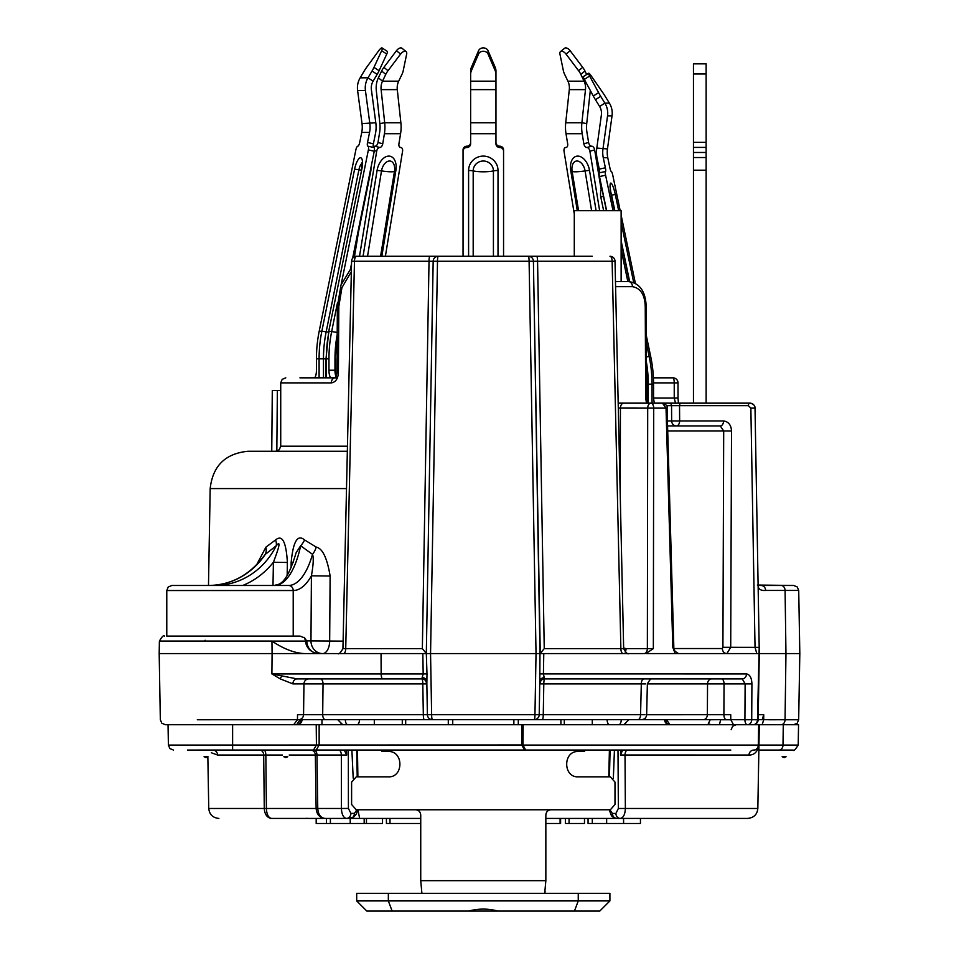<?xml version="1.0" encoding="UTF-8"?>
<svg xmlns="http://www.w3.org/2000/svg" width="959" height="959" viewBox="0 0 959 959"><rect width="100%" height="100%" fill="white"/><g stroke="black" fill="none" stroke-linecap="round" stroke-linejoin="round"><path stroke-width="1.44" d="M299.939 377.834L310.668 377.834M303.392 377.834L308.426 377.834M672.942 377.834L653.403 377.834L672.942 377.834A5.059 1.295 90 0 1 674.237 382.893L678.013 382.893A5.059 5.059 0 0 0 672.942 377.834M310.189 377.834L335.027 377.834M574.285 256.281L574.285 210.704L621.132 210.704L621.132 281.61M592.29 256.281L356.64 256.281A5.059 5.059 0 0 0 351.581 261.232L354.47 261.256A5.059 2.17 -90 0 1 356.64 256.281M391.823 256.281L398.572 256.281M402.289 256.281L405.885 256.281M518.304 256.281L513.868 256.281M564.3 256.281L560.907 256.281M582.221 256.281L574.765 256.281M615.582 286.669L632.437 286.669C640.6 288.096 644.868 294.785 645.239 306.748L645.707 398.177L646.486 403.152M615.474 281.61L628.613 281.61A5.059 3.824 90 0 1 632.437 286.669M783.863 750.058L781.573 750.058M779.523 750.058L777.905 750.058M779.14 750.058A5.059 3.86 -90 0 0 783 745.083L798.2 745.083C795.263 749.722 793.584 751.376 793.129 750.058L758.857 750.058M730.806 750.058L198.429 750.046M619.814 750.058L624.381 750.058M622.211 750.058L621.971 751.041L621.995 750.058M626.059 750.058L627.618 750.058A5.059 2.601 90 0 0 625.016 755.033L625.364 808.473C625.064 814.527 623.374 817.847 620.281 818.423L616.781 818.423A5.059 4.387 -90 0 1 612.393 813.448L609.9 809.768M213.174 750.058L211.867 750.058M209.865 750.058L208.031 750.058M198.873 750.058L187.461 750.058M263.953 750.058L263.953 750.058A5.059 1.882 -90 0 1 265.835 755.033L217.597 755.033L211.328 752.767M261.579 750.058L260.872 750.058M342.291 750.058L344.209 750.058L346.75 755.045L341.344 755.033L341.404 808.473L316.122 808.473C316.71 814.515 319.659 817.823 324.969 818.423C320.642 817.823 318.244 814.515 317.765 808.473L316.985 755.033A5.059 3.057 -90 0 0 313.929 750.058L313.869 750.058M311.999 750.058L310.668 750.058A5.059 4.699 -90 0 1 315.343 755.033L289.198 755.033M282.39 755.033L265.835 755.033L266.41 808.473L264.276 808.473C264.732 814.503 267.153 817.823 271.529 818.423C268.424 817.823 266.722 814.503 266.41 808.473L316.122 808.473L315.343 755.033L341.344 755.033A5.059 2.613 -90 0 0 338.743 750.058L340.445 750.058M344.88 750.058L344.892 750.825L344.593 750.058M345.48 750.058L347.074 750.058M292.927 750.058L291.608 750.058M289.582 750.058L287.113 750.058M284.475 750.058L281.994 750.058M279.98 750.058L278.661 750.058M786.08 756.735L782.148 756.735L784.114 757.646L786.08 756.735M627.618 750.058L622.655 750.058L620.497 754.997L749.003 755.033A5.059 4.879 90 0 1 753.882 750.058A5.059 5.059 0 0 0 756.148 749.518L754.649 749.998M756.723 749.183A5.059 5.059 0 0 0 758.953 745.083L759.3 724.728L783.275 724.728L783 745.083L758.305 745.083L758.665 724.728L759.3 724.728L165.404 724.728L168.041 724.728L168.4 745.083L316.422 745.035L313.497 750.058L312.526 750.058M758.821 746.546L758.953 745.083C757.646 751.784 754.325 755.093 749.003 755.033M217.597 755.033A5.071 4.891 -90 0 0 213.557 750.13A5.059 4.879 90 0 1 216.446 751.844M207.851 756.891L208.75 808.473L264.276 808.473L263.689 755.033A5.059 4.04 -90 0 0 259.649 750.058M798.2 745.083L798.547 724.728L783.275 724.728M627.977 724.728L622.906 724.728M339.558 724.728L341.224 724.728M341.356 724.728L343.106 724.728M342.219 724.728L340.924 724.728M710.211 719.753L720.641 719.67M706.124 403.152L706.124 157.528L693.465 157.528L693.465 63.845L706.124 63.845L706.124 157.528M693.465 403.152L693.465 157.528M709.097 724.033L711.182 724.728M625.807 653.582L623.134 653.582A5.059 2.266 90 0 1 620.869 648.608L612.13 261.256L433.168 261.256L426.323 653.582L426.983 673.901L423.183 673.925L421.792 678.9A5.059 1.007 -90 0 1 422.799 683.875L303.955 683.875L303.559 714.695A5.059 4.963 90 0 1 298.597 719.67L730.255 719.67M758.149 719.67L762.189 719.67L758.149 719.67M645.779 717.44A5.059 2.997 90 0 1 643.285 719.67L641.583 719.67C644.592 719.358 646.282 717.704 646.642 714.719L723.889 714.695A5.059 2.481 90 0 0 726.371 719.67L722.355 719.67M669.861 719.67L706.495 719.67M723.793 719.67L729.883 719.67M333.996 719.67L325.377 719.67A5.059 2.685 90 0 1 322.692 714.695L427.39 714.695A5.059 5.059 0 0 0 432.461 719.67L431.406 719.562L432.449 719.67A5.059 0.815 90 0 1 431.634 714.695L534.954 714.695A5.059 0.815 90 0 1 534.139 719.67L542.255 719.67A5.059 1.007 90 0 0 543.262 714.695L640.564 714.695L641.307 683.875L645.671 683.875M426.983 673.901L426.851 683.875L422.799 683.875L423.327 714.695A5.059 1.007 90 0 0 424.334 719.67L426.18 719.67M432.329 719.67L448.297 719.67L448.297 724.728M518.304 724.728L518.304 719.67L534.331 719.67M540.636 719.67L560.907 719.67L560.907 724.728M758.113 585.469L793.656 585.469L757.346 585.038M293.178 562.442L291.152 562.477C293.118 541.439 297.59 533.935 304.554 539.953L316.23 547.098A12.659 7.336 114 0 1 312.514 554.35A75.965 29.681 -90 0 1 288.551 585.469L274.574 585.469C277.067 583.707 285.314 588.85 296.115 552.768L300.647 545.779L312.514 554.35C313.749 557.706 313.389 564.851 311.411 575.808L330.124 576.023L329.668 641.139A12.659 7.049 -90 0 1 322.62 653.582A12.659 11.652 -90 0 1 310.968 640.924L343.106 641.139M306.688 640.924L310.968 640.924L311.411 575.808A81.024 31.659 -90 0 1 293.214 590.528L166.782 590.528L166.782 636.105L300.095 636.105L304.626 637.903L306.82 641.103A12.659 11.652 -90 0 0 318.484 653.582C306.736 652.12 305.238 642.29 305.825 641.103L271.948 641.103C283.636 648.907 294.425 653.067 304.315 653.582L430.555 653.582L431.634 714.695L427.39 714.695A5.059 5.059 0 0 0 431.334 719.538M757.538 653.582L785.96 653.582L785.049 719.753L763.724 719.682L762.141 724.728M625.124 652.072A5.059 3.261 90 0 0 626.059 648.608L647.361 648.608A5.059 3.261 90 0 1 644.112 653.582L539.977 653.582L533.42 261.256A5.059 5.059 0 0 0 528.361 256.281L529.116 256.341M351.581 261.232L342.938 648.632C340.445 652.875 338.755 654.529 337.88 653.582L339.126 653.582M758.941 674.585L758.905 676.083M758.821 681.07L758.773 683.851M647.373 683.875L724.045 683.875L723.889 714.695L730.734 714.695L730.782 719.682L758.149 719.753A5.059 5.059 0 0 1 753.079 724.728A5.059 5.059 0 0 0 758.149 719.753L759.3 653.582L755.021 408.126C755.153 405.585 753.462 403.931 749.95 403.152L623.674 403.152A5.059 3.261 90 0 0 620.425 408.126L620.245 495.024M758.233 714.695L763.736 714.695L762.189 719.67M763.724 719.682L763.736 715.294M781.046 724.728A5.059 4.004 -90 0 0 785.049 719.753L798.667 719.753L799.818 653.582L798.715 590.444L765.654 590.444C761.278 590.792 758.773 589.449 758.125 586.417M759.264 651.125L759.192 647.613L759.3 653.582L645.91 653.582L653.343 648.608L653.714 408.126L666.025 408.126L672.81 647.361L675.112 653.582L676.203 653.582M756.927 517.716L756.915 516.709M293.658 724.728L297.458 719.694L297.53 714.695L322.692 714.695L323.039 683.875A5.059 2.673 -90 0 0 320.366 678.9L308.918 678.9A5.059 4.951 -90 0 0 303.955 683.875L292.879 683.875L280.28 678.9L271.9 673.925L272.092 653.582L159.182 653.582L160.333 719.741L161.819 723.254L165.404 724.728M297.458 719.694L197.314 719.753M647.924 678.9L711.662 678.9A5.059 4.124 90 0 0 707.538 683.875L707.37 714.695A5.059 4.124 90 0 1 703.247 719.67L726.371 719.67M711.662 678.9L742.29 678.9L745.131 683.875L751.916 683.875C751.7 677.869 749.89 674.549 746.498 673.925A5.059 4.22 90 0 1 742.29 678.9L544.808 678.9L544.197 677.617A5.059 3.812 1 0 0 539.785 681.31L539.21 714.695A5.059 5.059 0 0 1 534.139 719.67L535.518 719.478L534.151 719.67M730.782 719.682L733.491 724.728M751.916 683.875L751.712 719.753A5.059 4.316 90 0 1 747.397 724.728A5.059 2.481 90 0 1 744.915 719.753L745.131 683.875L724.045 683.875A5.059 2.481 90 0 0 721.564 678.9M544.197 677.617L543.417 673.925L543.777 653.582M758.149 719.753A5.059 5.059 0 0 1 753.079 724.728A5.059 4.399 90 0 0 757.49 719.753L759.192 647.373L755.033 647.361L750.861 408.126L755.021 408.126A5.059 5.059 0 0 0 753.906 405.046M422.404 677.617A5.059 3.812 179 0 1 426.803 681.31L427.39 714.695M316.23 547.098C322.536 548.404 327.163 558.042 330.124 576.023M287.161 575.352L287.388 562.477C286.142 541.775 282.21 534.271 275.593 539.953L265.943 547.098L256.736 564.587M759.132 644.16L759.228 649.099M731.513 431.035C731.154 425.017 728.504 421.66 723.566 420.965A5.059 3.261 -90 0 1 720.317 425.94L723.697 430.975L731.513 431.035L730.71 647.361L726.874 653.582L731.034 653.582M750.861 408.126L748.332 405.633L679.535 405.633L679.643 420.965L723.566 420.965M667.716 430.975L723.697 430.975L722.918 647.301L722.355 648.536L673.949 648.536M667.584 425.94L720.317 425.94M676.395 425.94A5.059 3.261 90 0 0 679.643 420.965L671.66 420.965A5.059 4.735 90 0 0 676.395 425.94M666.433 405.633L671.54 405.633A2.529 2.374 -90 0 0 669.166 403.152L681.154 403.152A2.529 1.63 -90 0 0 679.535 405.633L671.54 405.633L671.66 420.965L667.44 420.965M756.819 653.582L755.033 647.361L722.918 647.301M675.076 653.582L665.642 653.582L675.076 653.582M655.896 653.582L648.284 653.582L655.896 653.582M667.068 408.102L666.025 408.126L662.501 403.152L618.195 403.152L662.501 403.152C666.277 404.542 667.812 406.184 667.068 408.102L673.829 647.337C673.17 649.459 674.752 651.533 678.6 653.582L677.593 653.582M618.303 408.102L653.714 408.126A5.059 2.769 90 0 0 650.945 403.152A5.059 3.261 90 0 0 647.697 408.126L647.361 648.608L653.343 648.608M748.332 405.633A2.529 1.63 -90 0 1 749.95 403.152L680.243 403.152M679.643 403.152L679.032 403.152M646.294 335.458L650.693 356.52A132.941 130.832 90 0 1 653.559 384.163L652.036 384.163L652.036 403.152L657.538 403.152M658.557 403.152L662.273 403.152M665.906 403.152L675.52 403.152L674.237 398.081L674.237 382.893L653.547 382.893M662.285 403.152L666.445 403.152M335.111 377.834L334.991 377.846A5.059 3.8 90 0 0 331.311 382.893L280.723 382.893L282.186 379.344L285.794 377.834M351.342 271.649L341.919 287.652L338.815 306.532L338.395 372.847C337.952 378.889 335.59 382.233 331.311 382.893M373.339 146.979A3.8 2.374 -74.6 0 1 374.957 146.2A3.8 2.374 105.4 0 0 377.99 142.483L379.632 132.414A25.318 19.48 -90 0 0 379.872 123.615L376.3 90.53A18.988 14.613 90 0 1 378.373 77.823L381.646 71.014A12.659 6.857 129.1 0 1 383.9 67.346L396.451 50.719A5.059 2.745 -50.9 0 1 401.977 48.25L406.113 51.606A5.059 2.745 129.1 0 0 400.586 54.064L388.023 70.702A12.659 6.857 129.1 0 0 385.77 74.37L382.509 81.179A12.659 9.746 -90 0 0 381.119 89.643L384.691 122.74A31.647 24.347 90 0 1 384.403 133.721L382.749 143.79A3.8 2.374 -74.6 0 1 379.716 147.506A3.8 2.374 105.4 0 0 376.683 151.222L359.505 256.281M358.534 231.814L354.446 256.784M385.386 256.281L402.564 151.222A3.8 2.374 105.4 0 0 401.15 147.566A3.8 2.374 105.4 0 0 400.754 147.506A3.8 2.374 -74.6 0 1 400.347 147.458A3.8 2.374 -74.6 0 1 398.932 143.79L400.574 133.721A31.647 24.347 -90 0 0 400.874 122.74L397.29 89.643A12.659 9.746 90 0 1 398.68 81.179L401.953 74.37A12.659 6.857 129.1 0 0 403.224 70.702L406.664 54.064A5.059 2.745 129.1 0 0 406.113 51.606M337.424 377.834L335.422 377.834M381.838 256.281L395.875 170.486A14.709 9.194 105.4 0 0 388.827 156.101A14.709 9.194 105.4 0 0 377.079 170.486A6.329 0.839 -170.7 0 1 381.502 170.906A13.929 1.846 9.3 0 0 391.236 171.805A13.929 1.846 -170.7 0 0 394.509 171.158A13.929 13.929 0 0 0 394.341 165.811A10.117 6.317 105.4 0 0 387.796 161.364A10.117 6.317 105.4 0 0 381.502 170.906L367.537 256.281M495.959 142.483A3.8 3.716 180 0 0 499.759 146.2A3.8 3.716 0 0 1 503.559 149.904L503.559 151.222A3.8 3.716 180 0 0 499.759 147.506A3.8 3.716 0 0 1 495.959 143.79L495.959 74.37A12.659 10.741 180 0 0 495.192 70.702L488.059 54.064A5.059 4.292 180 0 0 483.3 51.247A5.059 4.292 180 0 0 478.541 54.064L471.396 70.702A12.659 10.741 180 0 0 470.641 74.37L470.641 143.79A3.8 3.716 0 0 1 466.841 147.506A3.8 3.716 180 0 0 463.041 151.222L463.041 149.904A3.8 3.716 0 0 1 466.841 146.2A3.8 3.716 180 0 0 470.641 142.483M495.959 74.37L495.959 71.014A12.659 10.741 180 0 0 495.192 67.346L488.059 50.719A5.059 4.292 0 0 0 483.3 47.89A5.059 4.292 0 0 0 478.541 50.719L471.396 67.346A12.659 10.741 180 0 0 470.641 71.014L470.641 74.37M503.559 256.281L503.559 151.222M463.041 151.222L463.041 256.281M601.209 189.858L594.676 149.904L589.905 151.222A3.8 2.374 -105.4 0 0 586.872 147.506A3.8 2.374 74.6 0 1 583.839 143.79L582.197 133.721A31.647 24.347 -90 0 1 581.897 122.74L585.481 89.643A12.659 9.746 90 0 0 584.091 81.179L580.818 74.37A12.659 6.857 -129.1 0 0 578.565 70.702L566.014 54.064A5.059 2.745 -129.1 0 0 560.488 51.606A5.059 2.745 -129.1 0 0 559.936 54.064L563.365 70.702A12.659 6.857 -129.1 0 0 564.647 74.37L567.92 81.179A12.659 9.746 -90 0 1 569.298 89.643L565.726 122.74A31.647 24.347 90 0 0 566.014 133.721L567.668 143.79A3.8 2.374 74.6 0 1 566.254 147.458A3.8 2.374 74.6 0 1 565.846 147.506A3.8 2.374 -105.4 0 0 565.438 147.566A3.8 2.374 -105.4 0 0 564.024 151.222L574.285 213.953M590.312 90.47A18.988 14.613 -90 0 1 590.3 90.53L586.728 123.615A25.318 19.48 90 0 0 586.956 132.414L588.61 142.483A3.8 2.374 -105.4 0 0 591.643 146.2A3.8 2.374 74.6 0 1 594.676 149.904M580.818 74.37L584.954 71.014A12.659 6.857 -129.1 0 0 582.7 67.346L570.137 50.719A5.059 2.745 50.9 0 0 564.611 48.25L560.488 51.606M584.954 71.014L586.632 74.514M599.639 210.704L589.905 151.222M596.09 210.704L589.521 170.486A6.329 0.839 -9.3 0 0 585.086 170.906A13.929 1.846 170.7 0 1 575.352 171.805A13.929 1.846 -9.3 0 1 572.091 171.158L578.565 210.704M346.499 488.575L210.177 488.575C212.73 465.858 225.389 453.427 248.153 451.257L347.338 451.257M271.757 451.257L272.296 390.493L280.723 390.493M343.31 648.608L345.731 648.608L354.47 261.256L429.021 261.256A5.059 0.911 -90 0 1 429.944 256.281L438.227 256.281M533.42 261.256A5.059 5.059 0 0 0 528.361 256.281A5.059 0.731 -90 0 1 529.092 261.256L536.033 653.582L430.555 653.582L437.496 261.256A5.059 0.731 -90 0 1 438.239 256.281A5.059 5.059 0 0 0 433.168 261.256L429.021 261.256L422.356 648.608L426.323 653.499L432.725 287.089M535.59 719.454A5.059 5.059 90 0 0 539.21 714.695L534.954 714.695L536.033 653.582L539.977 653.582L539.785 681.31M533.875 287.089L540.265 653.499L544.244 648.608L623.29 648.608M528.361 256.281L536.656 256.281A5.059 0.911 -90 0 1 537.567 261.256L544.244 648.608M612.13 261.256A5.059 2.17 -90 0 0 609.96 256.281A5.059 5.059 0 0 1 615.019 261.232L612.13 261.256M540.6 681.154A5.059 5.059 0 0 0 539.737 683.875A5.059 5.059 -179 0 1 544.808 678.9L646.366 678.9M746.498 673.925L539.617 673.901M426.851 683.839A5.059 5.059 0 0 0 421.792 678.9L297.062 678.9L271.9 673.925L381.155 673.925L381.047 653.582M643.285 719.67L637.927 719.67A5.059 2.625 90 0 0 640.564 714.695L644.951 714.695M540.948 680.686L539.737 683.863L543.801 683.875L543.262 714.695L539.21 714.695M544.808 678.9L544.808 678.9A5.059 1.007 90 0 0 543.801 683.875L641.307 683.875A5.059 2.637 90 0 1 643.945 678.9L652.432 678.9C651.449 677.965 649.758 679.619 647.373 683.851L646.642 714.719M421.792 678.9A5.059 5.059 0 0 1 426.851 683.875L426.803 681.31M159.182 653.582L159.398 641.08L271.948 641.08L272.092 653.582L304.315 653.582M281.586 676.419A5.059 3.093 -61.7 0 0 280.28 678.9M292.879 683.875A5.059 4.184 90 0 1 297.062 678.9M799.818 653.582L785.96 653.582L785.085 590.444A5.059 4.004 -90 0 0 781.094 585.469M706.124 147.398L693.465 147.398M357.911 809.768L359.661 818.423L420.737 818.423M629.619 818.423L545.851 818.423M348.333 750.058L348.417 808.425L341.404 808.473C341.728 814.527 343.43 817.847 346.523 818.423L271.529 818.423L316.182 818.423L316.182 823.481L326.396 823.481L326.396 818.423M366.458 818.423L366.458 823.481L382.521 823.481L382.521 818.423L386.429 818.423L382.521 818.423L386.429 818.423L382.521 818.423L386.429 818.423L386.429 823.481L420.737 823.481M564.839 818.423L560.607 818.423L565.366 818.423L565.366 823.481L584.487 823.481L584.487 818.423L588.059 818.423L588.059 823.481L640.456 823.481L640.456 818.423L658.15 818.423M359.481 719.694L359.481 719.67A5.059 2.529 90 0 1 356.952 724.728M607.119 719.694L607.119 719.67A5.059 2.529 -90 0 0 609.648 724.728M296.619 724.728L300.107 719.67M300.826 719.67L300.826 719.849A5.059 3.884 90 0 1 296.954 724.728A5.059 5.059 0 0 0 302.013 719.801L300.095 719.849M340.625 724.261L341.488 724.572M337.7 719.67L342.747 724.728M345.348 719.67A5.059 2.529 90 0 0 347.889 724.728M592.29 719.67L592.29 724.728M513.868 719.67L513.868 724.728M452.732 719.67L452.732 724.728M405.681 719.67L405.681 724.728M730.782 719.753L720.641 719.753L719.418 724.728M620.497 754.997L620.725 750.058L617.992 750.058L618.363 808.473L615.894 813.448L612.393 813.448M609.456 776.85L610.08 750.058M757.49 748.547L758.006 747.924M758.054 747.864L758.437 747.205M758.509 747.061L758.821 746.126M753.882 750.058A5.059 5.059 0 0 0 758.953 745.083A5.059 5.059 0 0 1 753.882 750.058A5.059 4.423 -90 0 0 758.305 745.083L522.979 745.083M523.17 724.728L522.979 745.035L525.676 750.058M522.979 745.035L521.708 744.987L524.633 750.058M319.143 724.728L319.143 744.987L316.218 750.058M521.708 724.728L521.708 744.987L316.422 745.035L316.218 724.728M207.995 756.735L204.063 756.735L206.029 757.646L207.995 756.735L206.029 757.646L204.063 756.735M618.363 808.473L757.838 808.473C757.214 814.479 753.834 817.787 747.708 818.423L620.281 818.423A5.059 4.387 -90 0 1 615.894 813.448M271.529 818.423L270.21 818.423M346.75 755.045L346.595 750.058M356.772 750.058L357.204 776.85M353.188 778.133L351.893 750.058M348.417 808.425L350.91 813.4A5.059 4.387 90 0 1 346.523 818.423L353.308 817.512L356.472 813.903L357.575 809.768M649.794 818.423L740.708 818.423M614.431 750.058L613.352 778.085M374.31 719.67L374.31 724.728M618.711 724.728A5.059 2.529 -90 0 0 621.24 719.67M628.9 719.67L623.841 724.728M625.963 724.261L625.1 724.572M664.575 719.67L665.762 719.67M669.981 724.728L666.493 719.67M707.91 724.728L710.223 719.67M330.387 818.423L330.387 823.481L326.396 823.481M350.215 818.423L350.215 823.481L330.387 823.481M364.18 818.423L364.18 823.481L350.215 823.481M366.458 823.481L364.18 823.481M565.366 818.423L560.607 818.423L560.607 823.481L545.851 823.481M389.989 818.423L389.989 823.481M560.104 818.423L560.104 823.481M569.059 818.423L569.059 823.481M592.302 818.423L592.302 823.481M606.639 818.423L606.639 823.481M623.578 818.423L623.578 823.481M338.587 653.582L343.466 653.582A5.059 2.266 90 0 0 345.731 648.608L422.356 648.608M274.574 585.469A75.965 29.681 90 0 0 300.647 545.779A12.659 7.24 127.5 0 0 304.554 539.953M749.95 403.152A5.059 5.059 0 0 1 751.652 403.439M751.868 403.523A5.059 5.059 0 0 1 753.043 404.207M337.484 302.684L331.73 331.203A132.941 126.42 90 0 0 328.961 358.834L328.961 370.234A7.6 2.35 -90 0 0 331.311 377.834L335.206 377.834M314.084 377.834A7.6 2.35 -90 0 0 316.434 370.234L316.434 358.834A132.941 126.42 -90 0 1 319.203 331.203L355.849 149.904A3.8 1.151 -77.4 0 1 357.767 146.2A3.8 1.151 102.6 0 0 359.697 142.483L361.735 132.414A25.318 24.083 -90 0 0 362.022 123.615L357.599 90.53A18.988 18.065 90 0 1 360.164 77.823L364.216 71.014A12.659 3.321 123.3 0 1 366.626 67.346L378.721 50.719A5.059 1.331 -56.7 0 1 382.102 47.95L387.208 51.306A5.059 1.331 123.3 0 1 386.765 54.064L379.093 70.702A12.659 3.321 123.3 0 1 377.151 74.37L373.099 81.179A12.659 12.035 90 0 0 371.385 89.643L375.808 122.74A31.647 30.101 -90 0 1 375.448 133.721L373.411 143.79A3.8 1.151 -77.4 0 0 373.65 147.458M341.128 284.679L368.376 149.904A3.8 1.151 -77.4 0 0 368.028 146.2A3.8 1.151 -77.4 0 0 367.944 146.2A3.8 1.151 102.6 0 1 367.872 146.188A3.8 1.151 102.6 0 1 367.525 142.483L369.563 132.414A25.318 24.083 90 0 0 369.85 123.615L365.427 90.53A18.988 18.065 -90 0 1 367.992 77.823L372.044 71.014A12.659 3.321 123.3 0 0 373.986 67.346L381.658 50.719A5.059 1.331 -56.7 0 0 382.102 47.95M368.1 146.224L373.842 147.506A3.8 1.151 102.6 0 1 373.914 147.518A3.8 1.151 102.6 0 1 374.262 151.222L352.624 258.271M351.521 263.713L350.526 268.64M337.184 334.715A126.612 120.402 90 0 0 334.979 358.834L334.979 370.234A7.6 2.35 -90 0 0 336.058 376.611M331.311 377.834L337.328 377.834M273.003 585.469L273.399 562.25C279.752 545.719 280.699 540.229 276.24 545.779L265.307 554.35L262.526 557.79C248.309 575.82 230.424 585.038 208.87 585.469L214.804 585.469A75.965 69.923 -90 0 0 276.24 545.779A12.659 8.235 -131.2 0 0 275.593 539.953M287.388 562.477L273.399 562.25A81.024 74.586 -90 0 1 242.735 585.469M293.214 636.105L293.214 590.528A5.059 4.663 -90 0 0 288.551 585.469L171.841 585.469L168.233 586.98L166.782 590.528M265.943 547.098A12.659 9.422 -119.8 0 1 265.307 554.35A75.965 69.923 90 0 1 208.87 585.469M285.794 757.646L287.76 756.735L283.828 756.735L285.794 757.646M584.594 750.058L584.594 751.52L578.277 751.52C562.837 750.729 562.837 777.641 578.277 776.85L610.356 776.85L614.995 782.1L614.995 804.505L610.356 809.768L356.245 809.768L351.605 804.505L351.605 782.1L356.245 776.85L388.311 776.85C403.763 777.641 403.763 750.729 388.311 751.52L382.006 751.52L382.006 750.058M545.371 893.32L544.736 892.865L545.851 880.662L545.851 815.018C546.162 811.829 547.865 810.067 550.957 809.768M415.631 809.768L415.619 809.768C418.723 810.067 420.426 811.829 420.737 815.018L420.737 880.662L421.852 892.865L421.229 893.32M356.688 900.921L356.688 893.32L609.9 893.32L609.9 900.921L599.783 911.05L366.817 911.05L356.688 900.921L388.347 900.921L392.135 911.05M497.457 911.05L469.143 911.05M609.9 900.921L388.347 900.921L388.347 893.32M496.858 910.798C487.807 908.533 478.769 908.533 469.73 910.798M653.559 384.163L653.559 395.552A7.6 1.343 90 0 0 654.901 403.152M620.197 210.704L612.777 175.233A3.8 0.659 77.8 0 0 611.327 171.517A3.8 0.659 -102.2 0 1 609.876 167.801L607.766 157.732A25.318 24.922 90 0 1 607.467 148.945L612.034 115.847A18.988 18.689 -90 0 0 609.385 103.14L605.201 96.344A12.659 1.906 -122.4 0 0 602.803 92.663L591.307 76.037A5.059 0.767 57.6 0 0 588.658 73.232A5.059 0.767 57.6 0 0 589.617 76.037L598.584 92.663A12.659 1.906 -122.4 0 0 600.706 96.344L604.889 103.14A18.988 18.689 90 0 1 607.55 115.847L602.971 148.945A25.318 24.922 -90 0 0 603.271 157.732L605.381 167.801A3.8 0.659 -102.2 0 1 605.513 171.517A3.8 0.659 77.8 0 0 605.465 171.517A3.8 0.659 77.8 0 0 605.597 175.233L599.495 176.552A3.8 0.659 -102.2 0 1 599.363 172.836A3.8 0.659 -102.2 0 1 599.387 172.836L605.441 171.529M621.132 215.188L635.397 283.385M627.845 281.61L621.132 249.52M613.017 210.704L605.597 175.233M605.513 171.517A3.8 0.659 -102.2 0 1 605.489 171.517L599.363 172.836M599.447 172.812A3.8 0.659 77.8 0 0 599.291 169.12L597.181 159.05A31.647 31.156 90 0 1 596.81 148.058L601.377 114.972A12.659 12.455 -90 0 0 599.615 106.497L595.431 99.7A12.659 1.906 -122.4 0 1 593.297 96.02L584.343 79.393A5.059 0.767 -122.4 0 1 583.372 76.588L588.658 73.232M621.48 281.61L621.132 279.968M606.639 210.704L599.495 176.552M306.82 641.103L305.825 641.103L304.135 637.387M765.654 590.444A5.059 4.771 -90 0 0 760.883 585.469M769.154 719.753L776.287 719.753M422.823 653.582L423.183 673.925L381.155 673.925A5.059 1.63 -90 0 0 382.797 678.9M756.423 488.575L756.915 516.673M291.116 567.704L291.152 562.477M722.355 648.536A5.059 4.531 -90 0 0 726.874 653.582M673.829 647.337L672.81 647.361M623.65 648.008L626.059 648.608M334.991 377.846C335.494 378.314 336.141 376.647 336.957 372.823L338.395 372.847M338.815 306.532L337.364 306.496L336.957 372.823M280.723 382.893L280.723 446.199L347.446 446.199M378.373 77.823L382.509 81.179L398.68 81.179M399.975 147.29L400.754 147.506M384.403 133.721L400.574 133.721M377.079 170.486L363.053 256.281M379.872 123.615L384.691 122.74L400.874 122.74M381.119 89.643L397.29 89.643M385.77 74.37L381.646 71.014M388.023 70.702L383.9 67.346M400.586 54.064L396.451 50.719M382.749 143.79L377.99 142.483M374.957 146.2L379.716 147.506M374.37 150.587L376.683 151.222M395.875 170.486A6.329 0.839 9.3 0 0 394.581 170.63M488.059 54.064L488.059 50.719M495.192 70.702L495.192 67.346M470.641 81.179L495.959 81.179M499.759 146.2L499.759 147.506M470.641 133.721L495.959 133.721M498.009 256.281L498.009 170.486A14.709 14.385 180 0 0 483.3 156.101A14.709 14.385 180 0 0 468.591 170.486L468.591 256.281M470.641 122.74L495.959 122.74M470.641 89.643L495.959 89.643M471.396 70.702L471.396 67.346M478.541 54.064L478.541 50.719M466.841 146.2L466.841 147.506M468.591 170.486A6.329 1.319 180 0 1 473.183 170.906L473.183 256.281M498.009 170.486A6.329 1.319 0 0 0 493.417 170.906A10.117 9.89 180 0 0 483.3 161.016A10.117 9.89 180 0 0 473.183 170.906A13.929 2.901 0 0 0 483.3 171.805A13.929 2.901 180 0 0 493.417 170.906L493.417 256.281M566.014 54.064L570.137 50.719M578.565 70.702L582.7 67.346M567.92 81.179L584.091 81.179L584.93 80.496M586.728 123.615L581.897 122.74L565.726 122.74M583.839 143.79L588.61 142.483M591.643 146.2L586.872 147.506M566.014 133.721L582.197 133.721M589.521 170.486A14.709 9.194 -105.4 0 0 577.762 156.101A14.709 9.194 -105.4 0 0 570.725 170.486L577.294 210.704M569.298 89.643L585.481 89.643M566.625 147.29L565.846 147.506M570.725 170.486A6.329 0.839 170.7 0 1 572.02 170.63M591.595 210.704L585.086 170.906A10.117 6.317 -105.4 0 0 578.792 161.364A10.117 6.317 -105.4 0 0 572.259 165.811A13.929 13.929 0 0 0 572.091 171.158M653.63 398.081L678.013 398.081L678.457 403.152M277.355 390.493L276.827 451.257M348.896 648.608L345.731 648.608M693.465 73.975L706.124 73.975M693.465 142.34L706.124 142.34M706.124 152.469L693.465 152.469M693.465 170.187L706.124 170.187M340.948 818.423L359.661 818.423M564.3 719.67L564.3 724.728M402.289 719.67L402.289 724.728M232.617 750.058L232.617 724.728M350.91 813.4L354.41 813.4A5.059 4.387 90 0 1 350.023 818.423M354.41 813.4L356.868 809.768M666.505 719.849L665.774 719.849A5.059 3.884 -90 0 0 669.646 724.728A5.059 5.059 0 0 1 664.587 719.801M319.095 377.834L319.095 358.834L323.471 358.834L323.471 377.834M337.196 332.425L329.069 331.203A132.941 126.42 90 0 0 326.312 358.834L323.471 358.834A130.064 123.687 -90 0 1 326.168 331.802L328.865 332.246M316.434 358.834L319.095 358.834A132.941 126.42 -90 0 1 321.852 331.203L326.168 331.802L358.918 169.779L361.315 170.187M328.961 358.834L326.312 358.834L326.312 377.834M361.819 169.18L328.757 331.263L361.819 169.18A11.676 3.524 102.6 0 0 360.524 157.755A11.676 3.524 102.6 0 0 354.602 169.18L321.852 331.203L319.203 331.203M369.563 132.414L361.735 132.414M375.808 122.74L362.022 123.615M365.427 90.53L357.599 90.53M373.099 81.179L367.992 77.823L360.164 77.823M377.151 74.37L372.044 71.014M379.093 70.702L373.986 67.346M386.765 54.064L381.658 50.719M373.411 143.79L367.525 142.483M368.376 149.904L374.262 151.222M334.979 358.834L337.172 337.844M334.979 370.234L328.961 370.234M354.602 169.18L358.918 169.779A6.365 1.93 102.6 0 1 362.034 163.557M370.198 171.325A13.929 0.899 11.4 0 1 370.689 171.673A13.929 13.929 0 0 0 370.917 167.765M647.864 403.152L646.606 398.153L645.707 398.177M628.613 281.61C643.393 283.444 645.97 297.662 646.15 306.724L645.239 306.748M545.851 880.662L420.737 880.662M578.253 893.32L578.253 900.921L574.453 911.05M650.693 356.52L649.171 356.52A132.941 130.832 90 0 1 652.036 384.163L648.26 384.163L648.26 403.152M647.9 403.152L647.996 384.163L646.426 363.665M646.438 364.336A132.941 130.832 -90 0 1 647.9 384.163L646.534 384.163M646.33 342.902L649.171 356.52L646.402 356.94M607.766 157.732L603.271 157.732M614.539 210.704L611.147 194.497A11.676 2.026 -102.2 0 1 610.823 183.085A11.676 2.026 -102.2 0 1 615.282 194.497L618.675 210.704M621.132 222.464L633.707 282.581M629.368 281.622L621.132 242.243M607.467 148.945L596.81 148.058M612.034 115.847L607.55 115.847M609.385 103.14L604.889 103.14L599.615 106.497M584.343 79.393L589.617 76.037M593.297 96.02L598.584 92.663M595.431 99.7L600.706 96.344M599.291 169.12L605.381 167.801M603.607 196.175L603.427 196.223A10.117 1.75 -102.2 0 1 602.684 191.764M621.276 281.61L621.132 280.891M606.448 210.704L603.427 196.223L600.802 197.086L603.643 210.704M615.282 194.497L611.374 195.133M629.679 281.646L621.132 240.805M614.839 210.704L611.566 195.097A6.365 1.103 -102.2 0 0 610.775 192.016M611.147 194.497L610.104 187.269M646.426 362.202A130.064 128.003 90 0 1 648.26 384.163M757.838 808.473L758.953 745.083M798.667 719.753L797.181 723.254L793.596 724.728M424.334 719.67L432.449 719.67M159.398 641.08C162.047 636.548 163.737 634.894 164.468 636.105M205.106 640.252L205.022 641.103M210.177 488.575L208.487 585.469M759.3 653.331L759.276 652.108M759.18 646.654L759.108 642.734M316.026 377.834L316.961 377.834M351.438 267.669L341.02 284.979L337.364 306.496M399.831 147.195L401.15 147.566M380.579 256.281L394.509 171.158M566.769 147.195L565.438 147.566M678.013 382.893L678.013 398.081M678.6 403.152L677.318 403.152M280.723 446.199L279.273 449.747L275.665 451.257M627.989 653.582L628.72 653.582C627.773 654.518 626.083 652.863 623.662 648.632L615.019 261.232M758.773 683.875L758.821 681.106M758.845 679.943L758.869 678.72M425.7 680.758L426.851 683.863M798.715 590.444L797.229 586.944L793.656 585.469M321.96 719.67L321.96 724.728M306.149 818.315L308.45 818.423M626.886 724.728L628.277 724.728M343.31 724.728L341.02 724.728M339.222 724.728L340.145 724.728M731.154 729.703L732.64 726.215L736.224 724.728M168.4 745.083L169.887 748.571L173.459 750.058M208.75 808.473C209.434 814.527 212.814 817.847 218.88 818.423M311.615 750.058L310.692 750.058M338.743 750.058L340.073 750.058M342.974 750.058L345.911 750.058M357.887 776.85L357.455 750.058M382.521 818.423L386.429 818.423M584.487 818.423L588.059 818.423M609.193 809.768L611.446 815.725L613.652 817.607L616.781 818.423M608.773 776.85L609.409 750.058M368.028 146.2L373.914 147.518M335.422 374.657L335.422 358.834M328.757 331.263L326 358.834L326 377.834M362.634 163.785L361.915 162.646L361.507 169.24M351.246 267.873L351.45 266.818M353.332 257.515L370.689 171.673M646.15 306.724L646.606 398.153M421.78 893.093L421.492 891.546M545.108 891.546L544.808 893.093M647.996 403.152L647.996 384.163M601.916 188.12A13.929 13.929 0 0 0 600.802 197.086M629.464 281.634L621.132 241.776M614.635 210.704L611.243 194.521"/></g></svg>
